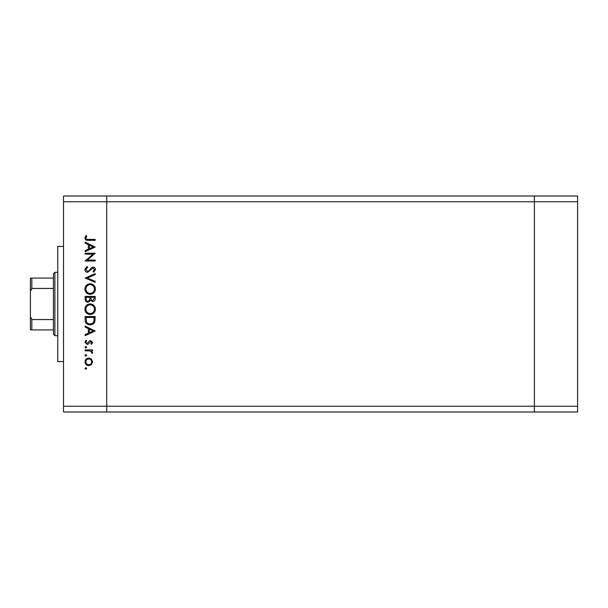 <?xml version="1.0" encoding="UTF-8"?>
<svg xmlns="http://www.w3.org/2000/svg" width="608" height="608" viewBox="0 0 608 608"><rect width="100%" height="100%" fill="white"/><g stroke="black" fill="none" stroke-linecap="round" stroke-linejoin="round"><path stroke-width="0.91" d="M577.6 201.757L577.6 412.004L106.719 412.004L106.719 201.757L577.6 201.757L577.6 195.996L534.402 195.996L534.402 412.004L534.402 195.996L63.521 195.996L63.521 406.243L106.719 406.243L106.719 195.996L106.719 201.757L63.521 201.757M577.6 406.243L106.719 406.243L106.719 412.004L63.521 412.004L63.521 406.243M63.521 361.6L57.76 361.6L57.76 246.4L63.521 246.4M93.032 254.136L85.12 254.136L85.12 253.232L95.198 253.232L87.263 260.08L95.198 260.08L95.198 260.984L85.12 260.984L93.032 254.136M87.59 272.354C85.895 272.148 84.991 271.191 84.862 269.481L87.066 266.41L87.575 267.262L85.895 269.481L87.605 271.449L88.593 271.092L91.572 267.619L93.108 267.056C94.582 267.216 95.365 268.044 95.456 269.542L93.754 272.224L93.13 271.411L94.422 269.443L93.146 267.961L87.59 272.354M85.12 278.046L95.198 273.646L95.198 274.618L87.256 277.978L95.198 281.337L95.198 282.31L85.12 278.046M84.862 289.043C85.135 285.813 86.891 284.035 90.113 283.731C93.351 284.004 95.129 285.745 95.456 288.96C95.198 292.243 93.434 294.029 90.166 294.325C86.921 294.036 85.158 292.281 84.862 289.043M84.862 309.206C85.135 305.968 86.891 304.198 90.113 303.886C93.351 304.16 95.129 305.908 95.456 309.122C95.198 312.406 93.434 314.192 90.166 314.488C86.921 314.199 85.158 312.436 84.862 309.206M85.12 326.116L95.198 331.026L85.12 335.677L85.12 334.696L88.35 333.207L88.35 328.639L85.12 327.104L85.12 326.116M84.991 368.44L85.834 367.597L86.67 368.44L85.834 369.276L84.991 368.44M88.783 358.036L91.398 359.047L92.614 361.851L91.405 364.656L88.783 365.659C86.45 365.446 85.188 364.177 84.991 361.851C85.181 359.526 86.45 358.249 88.783 358.036M84.991 355.391L85.834 354.548L86.67 355.391L85.834 356.227L84.991 355.391M85.12 350.801L85.12 349.896L92.484 349.896L92.484 350.801L91.405 350.801L92.614 352.594L92.363 353.385L91.58 352.891L91.709 352.427L90.121 350.96L85.12 350.801M84.991 347.244L85.834 346.408L86.67 347.244L85.834 348.088L84.991 347.244M90.683 340.594L92.614 342.456L91.565 344.341L90.934 343.725L91.709 342.456L90.721 341.498L88.259 344.128L87.119 344.47L84.991 342.312L85.986 340.206L86.67 340.799L85.895 342.266L87.081 343.566L89.551 340.928L90.683 340.594M90.03 324.824C86.784 324.634 85.15 322.916 85.12 319.679L85.12 316.555L95.198 316.555L94.833 321.784C93.913 323.828 92.317 324.847 90.03 324.824M85.12 299.121L85.12 296.392L95.198 296.392L95.198 298.361C95.312 300.23 94.483 301.302 92.705 301.56L90.554 300.398L87.978 302.336C86.123 302.108 85.166 301.036 85.12 299.121M85.12 242.113L95.198 247.03L85.12 251.682L85.12 250.694L88.35 249.204L88.35 244.636L85.12 243.101L85.12 242.113M85.895 238.009C86.26 239.18 87.126 239.643 88.494 239.4L95.198 239.4L95.198 240.304L88.396 240.304C86.374 240.586 85.196 239.803 84.862 237.956L86.024 235.524L86.8 236.056L85.895 238.009M88.776 364.754C90.554 364.595 91.534 363.622 91.709 361.851C91.534 360.073 90.554 359.108 88.776 358.94C87.005 359.108 86.04 360.073 85.895 361.851C86.04 363.622 87.005 364.595 88.776 364.754M89.384 332.728L93.237 330.95L89.384 329.126L89.384 332.728M94.164 317.46L86.154 317.46L86.412 321.495C87.058 323.114 88.266 323.927 90.037 323.92C91.945 323.912 93.222 323.023 93.883 321.267L94.164 317.46M90.166 313.584C92.796 313.302 94.21 311.836 94.422 309.168C94.187 306.508 92.75 305.056 90.121 304.79C87.506 305.072 86.1 306.531 85.895 309.168C86.093 311.851 87.514 313.318 90.166 313.584M94.164 298.528L94.164 297.297L90.934 297.297L90.934 297.905C90.752 299.41 91.337 300.322 92.682 300.656L94.164 298.528M89.9 297.897L89.9 297.297L86.154 297.297L86.154 298.589C85.979 300.132 86.587 301.082 87.978 301.431L89.779 299.782L89.9 297.897M90.166 293.421C92.796 293.147 94.21 291.673 94.422 289.005C94.187 286.353 92.75 284.894 90.121 284.635C87.506 284.909 86.1 286.368 85.895 289.005C86.093 291.688 87.514 293.162 90.166 293.421M89.384 248.733L93.237 246.954L89.384 245.13L89.384 248.733M54.88 335.677L53.443 334.24L53.443 273.76L54.88 272.323L54.88 335.677L57.76 335.677M53.443 329.924L30.848 329.924M53.443 288.428L31.836 288.428L30.4 291.445L30.4 278.076L31.836 278.076L30.4 278.076M30.4 329.924L30.4 291.445M30.4 316.555L31.836 319.572L31.836 329.924M53.443 319.572L31.836 319.572M53.443 278.076L31.836 278.076L31.836 288.428M54.88 272.323L57.76 272.323"/></g></svg>
